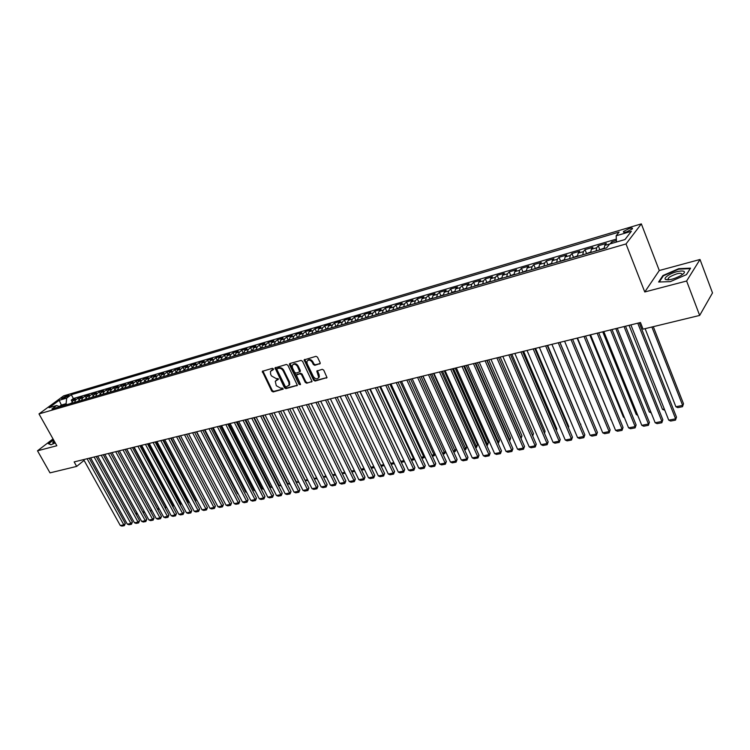 <?xml version="1.0" encoding="UTF-8"?>
<svg xmlns="http://www.w3.org/2000/svg" width="750" height="750" viewBox="0 0 750 750"><rect width="100%" height="100%" fill="white"/><g stroke="black" fill="none" stroke-linecap="round" stroke-linejoin="round"><path stroke-width="1.12" d="M273.431 368.869L272.419 368.306L262.303 371.344L271.744 391.134L273.169 391.941L283.191 389.137L282.131 387.956L280.875 388.284L276.281 385.688L275.269 381.253L278.353 379.35L278.297 378.722L276.028 378.497L271.434 375.9L270.647 374.316L270.431 371.391L273.159 369.788L273.431 368.869M629.269 228.488L623.569 231.45C622.978 232.434 623.991 232.575 626.625 231.881L632.334 228.909C632.934 227.925 631.912 227.784 629.269 228.488M319.697 364.022L320.138 362.672L317.475 357.141L315.984 356.316L304.125 359.897L313.631 380.222L315.113 381.047L327.009 377.587L323.728 370.134L322.238 369.309L316.828 371.091L318.731 377.456C317.194 379.509 315.403 379.219 313.369 376.566L307.153 363.759L306.947 361.406C308.512 359.419 310.294 359.738 312.291 362.362L313.322 364.509L314.812 365.334L320.222 363.525M644.766 291.966L686.625 281.016L699.666 315.431L712.5 292.913L700.012 259.491L659.288 270.516L641.344 223.884L626.016 243.947L644.766 291.966L659.288 270.516M53.016 438.909L37.5 450.806L56.85 445.744L38.991 413.916L626.016 243.947M37.5 450.806L50.006 472.866L76.669 466.406L84.075 460.387M699.666 315.431L643.069 329.147L640.462 322.528L74.156 461.916L76.669 466.406M287.869 365.269L286.406 364.453L275.006 367.866L284.475 387.816L285.919 388.631L297.366 385.341L287.869 365.269M289.913 363.488L301.059 360.422L302.531 361.247L312.047 381.497L306.741 383.222L305.269 382.406L301.462 374.587L299.991 373.772L296.344 375.056L300.384 384.037L300.45 384.637L299.072 384.375L289.5 364.819L289.913 363.488M616.406 240.478L611.728 241.856L612.272 243.253M610.116 243.891L604.753 245.4L606.319 243.441L598.266 245.794L599.756 249.525M596.081 250.95L596.691 247.753L591.347 249.309L592.941 247.359L585.009 249.675L586.491 253.369M582.759 254.812L583.387 251.634L578.128 253.172L579.75 251.222L571.931 253.509L573.403 257.156M569.625 258.628L570.281 255.469L565.097 256.978L566.756 255.028L559.041 257.288L560.513 260.887M556.678 262.387L557.362 259.237L552.244 260.738L553.931 258.778L546.328 261.009L547.791 264.562M543.919 266.1L544.622 262.959L539.569 264.431L541.294 262.481L533.794 264.675L535.256 268.2M531.328 269.756L532.059 266.625L527.081 268.078L528.825 266.128L521.428 268.303L522.881 271.781M518.916 273.356L519.666 270.244L514.753 271.678L516.525 269.738L509.231 271.875L510.684 275.306M506.672 276.909L507.441 273.816L502.594 275.231L504.394 273.281L497.194 275.391L498.647 278.794M494.597 280.425L495.384 277.341L490.603 278.738L492.431 276.788L485.325 278.869L486.778 282.234M482.681 283.884L483.488 280.809L478.781 282.188L480.628 280.247L473.616 282.3L475.059 285.628M470.925 287.297L471.759 284.241L467.109 285.6L468.975 283.659L462.066 285.684L463.5 288.975M459.337 290.663L460.181 287.616L455.587 288.956L457.481 287.025L450.666 289.022L452.091 292.284L450.703 293.166M447.891 293.981L448.753 290.953L444.225 292.275L446.147 290.344L439.406 292.322L440.841 295.547M436.603 297.262L437.475 294.253L433.012 295.556L434.944 293.625L428.306 295.566L429.731 298.781M425.456 300.497L426.356 297.497L421.941 298.791L423.9 296.859L417.338 298.781L418.772 301.969M414.459 303.694L415.369 300.703L411.019 301.978L412.997 300.056L406.519 301.95L407.944 305.109M403.603 306.853L404.531 303.872L400.228 305.128L402.225 303.206L395.831 305.081L397.266 308.222M392.878 309.966L393.825 306.994L389.578 308.241L391.594 306.319L385.284 308.166L386.709 311.288M382.303 313.031L383.259 310.087L379.069 311.306L381.103 309.394L374.869 311.222L376.294 314.316M371.85 316.069L372.825 313.134L368.691 314.334L370.744 312.431L364.584 314.231L366.009 317.306M361.537 319.069L362.522 316.144L358.444 317.334L360.506 315.422L354.431 317.203L355.856 320.259M351.356 322.022L352.35 319.106L348.319 320.287L350.4 318.384L344.4 320.138L345.825 323.175M341.288 324.947L342.309 322.041L338.325 323.212L340.416 321.309L334.491 323.044L335.916 326.053M331.359 327.834L332.381 324.947L328.444 326.091L330.562 324.197L324.703 325.912L326.128 328.903M321.544 330.684L322.584 327.806L318.694 328.941L320.822 327.047L315.038 328.744L316.453 331.706M311.85 333.497L312.9 330.628L309.056 331.753L311.203 329.859L305.484 331.537L306.909 334.491M302.269 336.272L303.337 333.422L299.541 334.537L301.697 332.644L296.053 334.303L297.469 337.228M292.809 339.028L293.888 336.188L290.138 337.284L292.303 335.4L286.725 337.031L288.141 339.938M283.463 341.737L284.55 338.916L280.847 339.994L283.022 338.109L277.509 339.731L278.925 342.619M274.228 344.419L275.325 341.606L271.659 342.675L273.853 340.8L268.406 342.394L269.822 345.272M265.106 347.072L266.203 344.269L262.594 345.328L264.797 343.453L259.406 345.028L260.822 347.887M256.088 349.688L257.194 346.903L253.622 347.944L255.844 346.078L250.519 347.634L251.925 350.466M247.172 352.275L248.297 349.5L244.762 350.531L246.984 348.666L241.725 350.212L243.131 353.025M238.359 354.834L239.494 352.069L236.006 353.091L238.238 351.225L233.034 352.753L234.441 355.556M229.65 357.366L230.794 354.609L227.344 355.622L229.594 353.766L224.447 355.266L225.853 358.05M221.044 359.869L222.197 357.122L218.784 358.116L221.044 356.269L215.963 357.75L217.359 360.516M212.541 362.334L213.694 359.606L210.319 360.591L212.587 358.744L207.562 360.216L208.959 362.963M204.122 364.781L205.294 362.062L201.956 363.038L204.234 361.191L199.266 362.644L200.662 365.372M195.806 367.2L196.978 364.481L193.688 365.447L195.966 363.609L191.053 365.044L192.45 367.762M187.584 369.581L188.766 366.881L185.503 367.838L187.8 366L182.934 367.425L184.331 370.116M179.447 371.944L180.638 369.262L177.413 370.2L179.719 368.372L174.909 369.778L176.278 372.403M171.412 374.278L172.603 371.606L169.416 372.534L171.722 370.706L166.978 372.103L168.291 374.616M163.453 376.594L164.662 373.922L161.503 374.85L163.819 373.022L159.122 374.4L160.397 376.819M155.597 378.872L156.806 376.219L153.684 377.128L156.009 375.309L151.359 376.669L152.587 379.003M147.816 381.131L149.034 378.488L145.941 379.387L148.275 377.578L143.672 378.919L144.863 381.169M140.119 383.372L141.347 380.738L138.291 381.628L140.625 379.819L136.078 381.15L137.231 383.316M132.506 385.584L133.734 382.959L130.716 383.841L133.059 382.031L128.559 383.353L129.675 385.434M124.978 387.769L126.216 385.153L123.225 386.025L125.578 384.225L121.125 385.528L122.203 387.544M117.534 389.934L118.772 387.328L115.819 388.191L118.172 386.391L113.766 387.684L114.816 389.634M110.166 392.072L111.403 389.475L108.487 390.328L110.841 388.538L106.481 389.812L107.503 391.697M102.872 394.191L104.119 391.603L101.231 392.447L103.594 390.656L99.281 391.922L100.266 393.75M95.653 396.281L96.909 393.712L94.05 394.547L96.422 392.766L92.147 394.012L93.112 395.784M88.519 398.353L89.775 395.794L86.944 396.619L89.316 394.838L85.097 396.075L86.034 397.791M81.45 400.406L82.716 397.856L79.912 398.672L82.294 396.9L78.112 398.119L75.731 399.9L74.466 402.441M79.022 399.788L78.112 398.119M62.541 398.709L68.972 395.4L66.591 395.738L61.669 398.597L62.541 398.709M641.344 223.884L63.6 395.887L38.991 413.916M616.5 242.025L616.153 235.791L619.097 232.078L71.288 394.716L66.703 398.091L66.094 403.678L66.656 404.709M616.153 235.791L631.35 231.3L624.994 239.541L609.628 244.031L606.562 247.903L51.909 408.994L56.616 405.516L49.078 407.719L59.184 400.312L66.703 398.091M616.331 239.128L73.378 398.531L71.203 400.144L75.338 398.934L72.956 400.706L71.681 403.247M82.716 397.856L85.097 396.075M89.775 395.794L92.147 394.012M96.909 393.712L99.281 391.922M104.119 391.603L106.481 389.812M111.403 389.475L113.766 387.684M118.772 387.328L121.125 385.528M126.216 385.153L128.559 383.353M133.734 382.959L136.078 381.15M141.347 380.738L143.672 378.919M149.034 378.488L151.359 376.669M156.806 376.219L159.122 374.4M164.662 373.922L166.978 372.103M172.603 371.606L174.909 369.778M180.638 369.262L182.934 367.425M188.766 366.881L191.053 365.044M196.978 364.481L199.266 362.644M205.294 362.062L207.562 360.216M213.694 359.606L215.963 357.75M222.197 357.122L224.447 355.266M230.794 354.609L233.034 352.753M239.494 352.069L241.725 350.212M248.297 349.5L250.519 347.634M257.194 346.903L259.406 345.028M266.203 344.269L268.406 342.394M275.325 341.606L277.509 339.731M284.55 338.916L286.725 337.031M293.888 336.188L296.053 334.303M303.337 333.422L305.484 331.537M312.9 330.628L315.038 328.744M322.584 327.806L324.703 325.912M332.381 324.947L334.491 323.044M342.309 322.041L344.4 320.138M352.35 319.106L354.431 317.203M362.522 316.144L364.584 314.231M372.825 313.134L374.869 311.222M383.259 310.087L385.284 308.166M393.825 306.994L395.831 305.081M404.531 303.872L406.519 301.95M415.369 300.703L417.338 298.781M426.356 297.497L428.306 295.566M437.475 294.253L439.406 292.322M448.753 290.953L450.666 289.022M460.181 287.616L462.066 285.684M471.759 284.241L473.616 282.3M483.488 280.809L485.325 278.869M495.384 277.341L497.194 275.391M507.441 273.816L509.231 271.875M519.666 270.244L521.428 268.303M532.059 266.625L533.794 264.675M544.622 262.959L546.328 261.009M557.362 259.237L559.041 257.288M570.281 255.469L571.931 253.509M583.387 251.634L585.009 249.675M596.691 247.753L598.266 245.794M610.172 243.816L611.728 241.856M66.094 403.678L61.284 405.084L59.362 406.509M61.856 406.097L59.184 400.312M686.625 281.016L700.012 259.491M72.094 401.766L71.203 400.144M73.378 398.531L71.288 394.716M59.85 406.678L56.616 405.516M79.912 398.672L78.647 401.222M86.944 396.619L85.678 399.178M94.05 394.547L92.794 397.116M101.231 392.447L99.975 395.025M108.487 390.328L107.231 392.925M115.819 388.191L114.572 390.787M123.225 386.025L121.988 388.631M130.716 383.841L129.488 386.456M138.291 381.628L137.062 384.253M145.941 379.387L144.722 382.031M153.684 377.128L152.475 379.781M161.503 374.85L160.303 377.512M169.416 372.534L168.216 375.206M177.413 370.2L176.222 372.881M185.503 367.838L184.322 370.538M193.688 365.447L192.506 368.156M201.956 363.038L200.784 365.747M210.319 360.591L209.156 363.319M218.784 358.116L217.631 360.863M227.344 355.622L226.2 358.369M236.006 353.091L234.863 355.856M244.762 350.531L243.637 353.306M253.622 347.944L252.506 350.728M262.594 345.328L261.478 348.122M271.659 342.675L270.562 345.487M280.847 339.994L279.759 342.816M290.138 337.284L289.059 340.116M299.541 334.537L298.472 337.378M309.056 331.753L308.006 334.613M318.694 328.941L317.653 331.809M328.444 326.091L327.413 328.978M338.325 323.212L337.303 326.1M348.319 320.287L347.316 323.194M358.444 317.334L357.45 320.25M368.691 314.334L367.716 317.269M379.069 311.306L378.103 314.25M389.578 308.241L388.631 311.194M400.228 305.128L399.3 308.1M411.019 301.978L410.1 304.959M421.941 298.791L421.041 301.781M433.012 295.556L432.122 298.566M444.225 292.275L443.353 295.303M455.587 288.956L454.734 291.994M467.109 285.6L466.275 288.647M478.781 282.188L477.966 285.253M490.603 278.738L489.806 281.812M502.594 275.231L501.825 278.325M514.753 271.678L513.994 274.791M527.081 268.078L526.341 271.2M539.569 264.431L538.856 267.562M552.244 260.738L551.55 263.878M565.097 256.978L564.422 260.138M578.128 253.172L577.481 256.35M591.347 249.309L590.728 252.506M604.753 245.4L604.163 248.597M53.447 439.688L48.272 443.663L51.056 444.778L55.256 442.903M690.562 268.144L678.694 268.688L662.906 275.55L658.603 282.009L670.312 281.634L686.484 274.622L690.562 268.144M668.653 279.6L667.987 279.881M663.141 276.15L662.906 275.55M273.525 369.309L271.322 370.378M276.15 380.231L278.391 379.144M262.866 370.931L272.353 390.581L273.778 391.388L283.238 388.931M275.587 367.434L285.084 387.262L286.519 388.078L297.394 385.247M277.219 368.672L276.947 369.6L285.197 386.325L286.209 386.897L289.088 385.172L288.844 382.387L283.2 370.912C282 368.888 280.453 368.025 278.559 368.306L277.209 368.681M288.797 385.706L289.697 384.609L289.444 381.825L288.844 382.387M277.838 368.128L279.169 367.762C281.062 367.472 282.609 368.344 283.809 370.359L289.444 381.825M312.066 381.431L306.741 383.222M296.822 374.616L300.6 373.209L302.062 374.034L305.869 381.844L307.331 382.659M290.006 363.469L300.487 384.403M297.497 366.45C295.566 363.881 293.812 363.534 292.256 365.419L292.453 367.819L294.647 372.291L296.109 373.116L299.766 371.812L297.497 366.45L298.097 365.897C296.447 363.544 294.778 363.056 293.091 364.453M299.878 371.709L300.281 370.387L299.681 370.941M298.097 365.897L300.281 370.387M307.8 360.366C309.525 358.941 311.222 359.428 312.881 361.809L313.922 363.956L315.413 364.781L320.241 363.478M318.478 377.972L319.322 376.894L319.088 374.653L318.497 375.216M317.409 370.594L319.088 374.653M304.706 359.419L314.222 379.659L315.703 380.484L327.028 377.541M103.341 454.734L135.853 513.825L136.95 512.822M71.737 402.853L70.303 403.65M135.797 513.834L136.256 514.669M137.166 513.216L136.387 514.641M87.112 458.728L123.806 524.831L125.325 523.444L89.175 458.222M83.634 459.591L120.291 525.506L123.806 524.831L124.359 525.647L121.894 526.116L120.291 525.506M125.325 523.444L124.359 525.647M53.963 440.597L52.734 442.781L54.956 442.378M54.666 441.853L54.319 442.575M51.206 444.713L48.684 443.7L53.587 439.931M667.828 275.625C665.297 277.359 664.491 278.634 665.409 279.45C668.747 280.444 673.809 279.197 680.597 275.709L681.581 275.091C690.609 269.241 676.097 269.906 667.828 275.625M682.303 274.584C681.384 272.316 677.269 273.056 669.947 276.788L668.166 278.325L668.447 279.853M690.197 268.725L686.362 274.678M659.25 281.991L663.366 275.803L678.675 269.156L690.159 268.631M142.997 512.344L144.159 511.275M78.703 400.828L77.231 401.634M144.291 511.509L143.475 513.216M150.253 510.816L151.453 509.709M85.734 398.784L84.225 399.6M151.491 509.784L150.731 511.687M157.584 509.269L158.719 508.209L126.562 449.016M92.841 396.722L91.294 397.547M158.719 508.209L158.062 510.141M164.991 507.703L165.994 506.766L133.791 447.244M100.022 394.631L98.438 395.475M165.994 506.766L165.469 508.575M94.144 457.003L130.894 523.472L132.413 522.075L96.197 456.497M90.619 457.866L127.341 524.156L130.894 523.472L131.447 524.288L128.953 524.766L127.341 524.156M132.413 522.075L131.447 524.288M101.241 455.25L138.056 522.094L139.575 520.697L103.294 454.753M97.688 456.131L134.466 522.788L138.056 522.094L138.6 522.919L136.088 523.397L134.466 522.788M139.575 520.697L138.6 522.919M108.422 453.488L145.294 520.706L146.803 519.3L110.466 452.981M104.822 454.369L141.666 521.4L145.294 520.706L145.838 521.531L143.297 522.019L141.666 521.4M146.803 519.3L145.838 521.531M115.669 451.706L152.606 519.3L154.116 517.894L117.713 451.2M112.031 452.597L148.941 520.003L152.606 519.3L153.141 520.134L150.572 520.622L148.941 520.003M154.116 517.894L153.141 520.134M172.481 506.119L173.344 505.303L141.084 445.444M107.287 392.522L105.647 393.384M173.344 505.303L172.95 506.991M122.991 449.897L159.994 517.884L161.494 516.469L125.034 449.4M119.325 450.806L156.291 518.597L159.994 517.884L160.519 518.719L157.931 519.216L156.291 518.597M161.494 516.469L160.519 518.719M180.037 504.516L180.769 503.822L148.463 443.634M114.619 390.384L112.95 391.266M180.441 505.266L180.769 503.822M130.397 448.078L167.456 516.45L168.956 515.025L132.441 447.572M126.684 448.988L163.716 517.163L167.456 516.45L167.981 517.294L165.356 517.791L163.716 517.163M168.956 515.025L167.981 517.294M187.688 502.894L188.269 502.331L155.916 441.797M122.034 388.228L120.319 389.119M188.006 503.494L188.269 502.331M137.888 446.231L175.003 514.997L176.494 513.572L139.922 445.734M134.128 447.159L171.225 515.728L175.003 514.997L175.519 515.85L172.866 516.356L171.225 515.728M176.494 513.572L175.519 515.85M195.412 501.244L195.853 500.822L163.444 439.941M129.534 386.053L127.772 386.953M195.647 501.703L195.853 500.822M145.444 444.375L182.625 513.534L184.116 512.1L147.478 443.869M141.656 445.303L178.809 514.266L182.625 513.534L183.131 514.397L180.459 514.903L178.809 514.266M184.116 512.1L183.131 514.397M203.212 499.584L171.056 438.066M137.109 383.85L135.3 384.769M203.372 499.884L203.513 499.294M211.106 497.897L178.753 436.172M144.769 381.619L142.912 382.556M152.513 379.369L150.619 380.325M221.644 496.809L188.494 433.781M160.341 377.091L158.4 378.066M229.809 495.197L196.397 431.831M168.262 374.794L166.266 375.778M238.069 493.556L237.572 493.65L204.394 429.862M176.269 372.469L174.216 373.463M237.572 493.65L238.266 493.931M246.422 491.897L245.7 492.047L212.475 427.875M184.359 370.116L182.259 371.128M245.7 492.047L246.703 492.441M254.869 490.228L253.912 490.416L220.65 425.859M192.544 367.734L190.397 368.766M253.912 490.416L255.234 490.941M263.4 488.531L262.209 488.766L228.909 423.825M200.822 365.325L198.619 366.375M262.209 488.766L263.859 489.431M272.034 486.816L270.609 487.106L237.263 421.772M209.203 362.887L206.944 363.966M272.503 487.734L270.609 487.106M280.772 485.091L279.094 485.419L245.709 419.691M217.669 360.431L215.353 361.519M281.241 486.009L279.094 485.419M289.603 483.337L287.672 483.722L254.259 417.591M226.237 357.938L223.866 359.044M290.072 484.266L287.672 483.722M153.094 442.491L190.331 512.053L191.812 510.619L155.119 441.994M149.259 443.438L186.469 512.794L190.331 512.053L190.828 512.916L188.128 513.441L186.469 512.794M191.812 510.619L190.828 512.916M160.828 440.587L198.122 510.553L199.594 509.119L162.844 440.091M156.947 441.544L194.213 511.303L198.122 510.553L198.609 511.425L195.881 511.95L194.213 511.303M199.594 509.119L198.609 511.425M168.637 438.666L205.988 509.044L207.459 507.6L170.662 438.169M164.719 439.631L202.041 509.803L205.988 509.044L206.475 509.925L203.709 510.45L202.041 509.803M207.459 507.6L206.475 509.925M176.541 436.716L213.947 507.516L215.409 506.062L178.556 436.228M172.575 437.691L209.953 508.284L213.947 507.516L214.425 508.406L211.631 508.941L209.953 508.284M215.409 506.062L214.425 508.406M184.528 434.756L221.991 505.969L223.453 504.516L186.534 434.259M180.525 435.741L217.959 506.747L221.991 505.969L222.459 506.859L219.637 507.403L217.959 506.747M223.453 504.516L222.459 506.859M192.609 432.769L230.119 504.412L231.572 502.95L194.606 432.272M188.559 433.762L226.041 505.191L230.119 504.412L230.578 505.312L227.728 505.856L226.041 505.191M231.572 502.95L230.578 505.312M200.775 430.753L238.331 502.828L239.784 501.366L202.772 430.266M196.678 431.766L234.216 503.625L238.331 502.828L238.791 503.738L235.903 504.291L234.216 503.625M239.784 501.366L238.791 503.738M209.034 428.719L246.647 501.234L248.091 499.763L211.022 428.231M204.891 429.741L242.475 502.031L246.647 501.234L247.097 502.144L244.181 502.706L242.475 502.031M248.091 499.763L247.097 502.144M217.387 426.666L255.047 499.622L256.481 498.141L219.375 426.178M213.197 427.697L250.838 500.428L255.047 499.622L255.487 500.541L252.534 501.103L250.838 500.428M256.481 498.141L255.487 500.541M225.834 424.584L263.541 497.991L264.975 496.509L227.812 424.097M221.597 425.634L259.284 498.806L263.541 497.991L263.972 498.919L260.991 499.491L259.284 498.806M264.975 496.509L263.972 498.919M234.375 422.484L272.137 496.341L273.553 494.85L236.353 421.997M230.091 423.534L267.825 497.166L272.137 496.341L272.559 497.269L269.541 497.85L267.825 497.166M273.553 494.85L272.559 497.269M243.019 420.356L280.819 494.672L282.234 493.172L244.987 419.869M238.688 421.425L276.469 495.506L280.819 494.672L281.241 495.609L278.184 496.191L276.469 495.506M282.234 493.172L281.241 495.609M298.538 481.566L296.353 481.997L262.894 415.463M234.9 355.416L232.481 356.55M299.006 482.494L296.353 481.997M307.575 479.775L305.128 480.262L271.631 413.316M243.666 352.875L241.191 354.019M308.044 480.712L305.128 480.262M252.544 350.287L249.994 351.459M314.081 478.481L316.716 477.956M317.184 478.903L314.109 478.547M261.516 347.681L258.909 348.872M323.269 476.663L325.959 476.128M326.428 477.075L323.372 476.887M251.766 418.2L289.613 492.984L291.019 491.484L253.725 417.722M247.378 419.288L285.206 493.828L289.613 492.984L290.016 493.931L286.931 494.522L285.206 493.828M291.019 491.484L290.016 493.931M260.606 416.025L298.5 491.278L299.897 489.769L262.566 415.547M256.172 417.122L294.037 492.131L298.5 491.278L298.894 492.234L295.772 492.825L294.037 492.131M299.897 489.769L298.894 492.234M269.559 413.822L307.491 489.544L308.878 488.034L271.509 413.344M265.069 414.928L302.981 490.416L307.491 489.544L307.875 490.509L304.716 491.119L302.981 490.416M308.878 488.034L307.875 490.509M278.606 411.6L316.575 487.8L317.963 486.281L280.556 411.122M274.069 412.716L312.019 488.672L316.575 487.8L316.959 488.775L313.762 489.384L312.019 488.672M317.963 486.281L316.959 488.775M270.6 345.047L267.938 346.247M332.559 474.816L335.316 474.272M335.794 475.228L332.756 475.209M287.775 409.341L325.781 486.028L327.15 484.509L289.706 408.863M283.181 410.475L321.169 486.919L325.781 486.028L326.147 487.013L322.913 487.631L321.169 486.919M327.15 484.509L326.147 487.013M279.788 342.375L277.059 343.603M341.962 472.95L344.784 472.397M345.253 473.353L342.234 473.512M297.037 407.062L335.081 484.247L336.45 482.719L298.969 406.584M292.397 408.206L330.422 485.138L335.081 484.247L335.438 485.231L332.175 485.859L330.422 485.138M336.45 482.719L335.438 485.231M289.088 339.666L286.294 340.912M351.478 471.066L354.366 470.494M354.834 471.459L351.834 471.806M306.422 404.747L344.503 482.438L345.853 480.9L308.344 404.278M301.716 405.909L339.778 483.347L344.503 482.438L344.841 483.431L341.541 484.069L339.778 483.347M345.853 480.9L344.841 483.431M298.5 336.928L295.641 338.203M361.106 469.153L364.059 468.572M364.537 469.547L361.547 470.072M315.919 402.413L354.028 480.609L355.369 479.062L317.831 401.944M311.156 403.584L349.247 481.519L354.028 480.609L354.366 481.613L351.019 482.25L349.247 481.519M355.369 479.062L354.366 481.613M308.034 334.163L305.109 335.456M370.847 467.222L373.875 466.622M374.344 467.606L371.316 468.206M325.528 400.05L363.666 478.753L365.006 477.206L327.431 399.581M320.709 401.231L358.837 479.681L363.666 478.753L363.994 479.766L360.609 480.413L358.837 479.681M365.006 477.206L363.994 479.766M317.681 331.359L314.681 332.672M380.709 465.272L383.803 464.653M384.244 465.581L381.178 466.256M384.019 465.094L384.178 465.666M335.259 397.65L373.425 476.878L374.747 475.331L337.144 397.191M330.375 398.85L368.531 477.816L373.425 476.878L373.734 477.9L370.312 478.556L368.531 477.816M374.747 475.331L373.734 477.9M359.925 391.584L393.797 462.544M327.441 328.519L324.375 329.859M390.684 463.294L393.675 462.703L393.956 463.734L391.163 464.288M345.103 395.231L383.297 474.984L384.609 473.428L346.988 394.762M340.162 396.45L378.347 475.931L383.297 474.984L383.597 476.016L380.128 476.681L378.347 475.931M384.609 473.428L383.597 476.016M369.806 389.147L403.894 460.359M337.322 325.641L334.191 327.009M400.791 461.288L403.575 460.734L403.847 461.775L401.259 462.291M404.306 461.222L403.847 461.775M355.078 392.775L393.291 473.062L394.594 471.497L356.944 392.316M350.072 394.003L388.275 474.028L393.291 473.062L393.572 474.103L390.066 474.778L388.275 474.028M394.594 471.497L393.572 474.103M379.819 386.691L413.597 458.747L414.113 458.128M347.334 322.734L344.128 324.122M411.019 459.262L413.597 458.747L413.859 459.797L411.488 460.266M414.441 458.85L413.859 459.797M365.166 390.291L403.406 471.122L404.691 469.556L367.022 389.831M360.103 391.537L398.334 472.097L403.406 471.122L403.678 472.172L400.125 472.847L398.334 472.097M404.691 469.556L403.678 472.172M389.944 384.197L423.741 456.731L424.444 455.869M357.469 319.791L354.188 321.197M421.369 457.209L423.741 456.731L423.984 457.791L421.837 458.222M424.688 456.384L423.984 457.791M375.384 387.778L413.644 469.153L414.919 467.578L377.231 387.319M370.256 389.034L408.506 470.138L413.644 469.153L413.906 470.212L410.316 470.897L408.506 470.138M414.919 467.578L413.906 470.212M400.2 381.666L434.006 454.697L434.916 453.572M367.734 316.809L364.369 318.244M431.85 455.128L434.006 454.697L434.241 455.766L432.319 456.15M435.056 453.881L434.241 455.766M385.734 385.228L424.003 467.166L425.278 465.581L387.572 384.778M380.541 386.503L418.809 468.159L424.003 467.166L424.256 468.225L420.619 468.928L418.809 468.159M425.278 465.581L424.256 468.225M410.587 379.116L444.403 452.634L445.509 451.238M378.122 313.781L374.681 315.244M442.453 453.028L444.403 452.634L444.619 453.712L442.931 454.05M445.556 451.35L444.619 453.712M396.216 382.65L434.503 465.15L435.759 463.566L398.044 382.2M390.956 383.944L429.234 466.153L434.503 465.15L434.738 466.219L431.053 466.931L429.234 466.153M435.759 463.566L434.738 466.219M421.097 376.528L454.922 450.553L456.131 449.006L422.85 376.097M388.65 310.725L385.125 312.216M453.197 450.891L454.922 450.553L455.128 451.641L453.675 451.931M456.131 449.006L455.128 451.641M406.828 380.034L445.125 463.106L446.363 461.512L408.637 379.594M401.503 381.347L439.8 464.128L445.125 463.106L445.35 464.194L441.619 464.906L439.8 464.128M446.363 461.512L445.35 464.194M431.747 373.903L465.572 448.444L466.762 446.897L433.481 373.481M399.309 307.622L395.709 309.141M464.081 448.734L465.572 448.444L465.769 449.541L464.55 449.775M466.762 446.897L465.769 449.541M417.581 377.391L455.878 461.034L457.106 459.441L419.381 376.95M412.181 378.722L450.487 462.075L455.878 461.034L456.094 462.131L452.316 462.853L450.487 462.075M457.106 459.441L456.094 462.131M442.528 371.25L476.353 446.306L477.534 444.75L444.244 370.828M410.109 304.481L406.425 306.028M475.097 446.55L476.353 446.306L476.531 447.413L475.575 447.6M477.534 444.75L476.531 447.413M428.466 374.709L466.781 458.944L467.991 457.341L430.256 374.269M423 376.059L461.316 459.994L466.781 458.944L466.969 460.05L463.144 460.781L461.316 459.994M467.991 457.341L466.969 460.05M453.45 368.559L487.275 444.141L488.438 442.575L455.156 368.147M421.05 301.303L417.281 302.878M486.262 444.337L487.275 444.141L487.434 445.256L486.731 445.397M488.438 442.575L487.434 445.256M439.5 372L477.806 456.825L479.006 455.222L441.272 371.559M433.959 373.359L472.275 457.884L477.806 456.825L477.984 457.941L474.113 458.681L472.275 457.884M479.006 455.222L477.984 457.941M464.503 365.841L498.328 441.947L499.481 440.381L466.2 365.428M432.131 298.078L428.278 299.681M497.559 442.097L498.328 441.947L498.038 443.156M499.481 440.381L498.478 443.072M450.675 369.244L488.981 454.678L490.172 453.066L452.428 368.812M445.069 370.622L483.375 455.756L488.981 454.678L489.15 455.803L485.222 456.553L483.375 455.756M490.172 453.066L489.15 455.803M475.706 363.084L509.531 439.725L510.656 438.159L477.384 362.672M443.363 294.816L439.416 296.447M509.016 439.828L509.531 439.725L509.484 440.897M510.656 438.159L509.662 440.859M461.991 366.459L500.306 452.503L501.469 450.881L463.734 366.028M456.319 367.856L494.625 453.6L500.306 452.503L500.447 453.647L496.481 454.406L494.625 453.6M501.469 450.881L500.447 453.647M487.059 360.291L520.866 437.475L521.981 435.9L488.719 359.878M454.744 291.506L452.091 292.284M520.613 437.522L520.95 438.291M521.981 435.9L521.053 438.525M473.466 363.637L511.762 450.3L512.925 448.678L475.191 363.206M467.709 365.053L506.016 451.406L511.762 450.3L511.903 451.453L507.872 452.222L506.016 451.406M512.925 448.678L511.903 451.453M532.359 435.188L533.456 433.622L500.203 357.056M466.275 288.159L462.141 289.847M533.456 433.622L532.706 435.984M485.091 360.778L523.378 448.069L524.522 446.438L486.806 360.356M479.259 362.213L517.556 449.194L523.378 448.069L523.5 449.231L519.422 450.009L517.556 449.194M524.522 446.438L523.5 449.231M544.181 432.609L545.072 431.306L511.838 354.188M477.966 284.756L473.738 286.481M544.509 433.387L545.072 431.306M496.875 357.872L535.153 445.809L536.269 444.169L498.572 357.459M490.959 359.325L529.247 446.944L535.153 445.809L535.247 446.981L531.112 447.769L529.247 446.944M536.269 444.169L535.247 446.981M556.153 429.994L556.838 428.962L523.622 351.291M489.816 281.316L485.484 283.069M556.406 430.584L556.838 428.962M508.819 354.938L547.069 443.522L548.175 441.872L510.497 354.525M502.828 356.409L541.087 444.666L547.069 443.522L547.153 444.703L542.972 445.5L541.087 444.666M548.175 441.872L547.153 444.703M568.275 427.322L568.762 426.591L535.566 348.347M501.816 277.828L497.391 279.609M568.453 427.734L568.762 426.591M520.922 351.956L559.153 441.197L560.241 439.547L522.581 351.544M514.847 353.447L553.097 442.359L559.153 441.197L559.219 442.387L554.972 443.203L553.097 442.359M560.241 439.547L559.219 442.387M580.566 424.613L547.669 345.375M513.994 274.284L509.466 276.103M580.659 424.838L580.837 424.181M533.194 348.938L571.397 438.844L572.466 437.194L534.834 348.534M527.034 350.447L565.256 440.025L571.397 438.844L571.444 440.053L567.141 440.869L565.256 440.025M572.466 437.194L571.444 440.053M593.016 421.847L559.941 342.347M526.341 270.694L521.7 272.55M545.634 345.872L583.809 436.462L584.85 434.803L547.256 345.478M539.391 347.409L577.584 437.662L583.809 436.462L583.837 437.681L579.478 438.516L577.584 437.662M584.85 434.803L583.837 437.681M598.294 422.147L564.591 341.203L602.737 432.825L609.131 431.597L610.144 429.919L572.616 339.234M538.847 267.056L534.113 268.941M558.244 342.769L596.381 434.044L597.413 432.375L559.847 342.375M551.916 344.325L590.072 435.262L596.381 434.044L596.391 435.272L591.975 436.116L590.072 435.262M597.413 432.375L596.391 435.272M611.128 419.578L577.125 338.119M551.541 263.372L546.694 265.294M610.753 419.653L611.25 419.878M571.031 339.619L609.131 431.597L609.122 432.834L604.65 433.697L602.737 432.825M610.144 429.919L609.122 432.834M624.15 416.991L623.428 417.141L589.837 334.988M564.412 259.631L559.453 261.581M623.428 417.141L624.394 417.581M584.006 336.431L622.059 429.113L623.044 427.434L585.562 336.047M577.5 338.025L615.572 430.359L622.059 429.113L622.031 430.369L617.494 431.231L615.572 430.359M623.044 427.434L622.031 430.369M637.35 414.375L636.272 414.591L602.728 331.819M577.463 255.834L572.391 257.831M636.272 414.591L637.706 415.256M597.159 333.188L635.166 426.6L636.131 424.913L598.697 332.812M590.559 334.809L628.594 427.856L635.166 426.6L635.109 427.866L630.516 428.738L628.594 427.856M636.131 424.913L635.109 427.866M650.737 411.722L649.294 412.003L615.797 328.603M590.709 251.981L585.506 254.016M651.206 412.884L649.294 412.003M610.509 329.906L648.45 424.041L649.397 422.353L612.019 329.531M603.806 331.556L641.784 425.325L648.45 424.041L648.375 425.325L643.716 426.216L641.784 425.325M649.397 422.353L648.375 425.325M664.322 409.031L662.494 409.387L629.053 325.341M604.144 248.081L598.819 250.153M664.791 410.203L662.494 409.387M624.038 326.569L661.931 421.453L662.85 419.756L625.528 326.203M617.25 328.247L655.172 422.756L661.931 421.453L661.828 422.747L657.103 423.647L655.172 422.756M662.85 419.756L661.828 422.747M651.891 327.009L682.641 405.394L675.881 406.734L645.103 328.65M683.503 403.744L682.509 406.697L683.503 403.744L653.297 326.672M682.509 406.697L677.784 407.634L675.881 406.734M637.772 323.194L675.6 418.828L676.491 417.122L639.234 322.828M630.881 324.891L668.738 420.15L675.6 418.828L675.478 420.131L670.678 421.05L668.738 420.15M676.491 417.122L675.478 420.131M75.731 399.9L72.956 400.706M67.181 396.806L66.591 395.738M68.447 395.944L68.091 395.287M272.512 369.591L271.894 370.134M277.369 379.416L276.759 379.969M273.778 391.388L273.169 391.941M272.353 390.581L271.744 391.134M262.978 371.728L262.359 372.272M297.375 385.312L296.869 385.791M286.519 388.078L285.919 388.631M285.084 387.262L284.475 387.816M275.691 368.231L275.081 368.784M283.809 370.359L283.2 370.912M279.169 367.762L278.559 368.306M312.056 381.478L311.531 381.984M305.869 381.844L305.269 382.406M302.062 374.034L301.462 374.587M300.6 373.209L299.991 373.772M297.441 374.053L296.841 374.606M299.672 383.812L299.072 384.375M290.109 364.275L289.5 364.819M315.413 364.781L314.812 365.334M313.922 363.956L313.322 364.509M312.881 361.809L312.291 362.362M317.512 371.381L316.922 371.944M327.019 377.578L326.475 378.103M315.703 380.484L315.113 381.047M314.222 379.659L313.631 380.222M304.8 360.234L304.2 360.787M623.906 232.303L623.569 231.45M289.697 384.609L289.088 385.172M300.366 371.259L299.766 371.812M289.903 363.497L289.434 363.919M319.322 376.894L318.731 377.456M317.353 370.603L316.828 371.091M304.631 359.438L304.125 359.897M53.438 442.762L52.734 442.781M668.128 279.694L665.409 279.45M668.738 279.825L668.166 278.325"/></g></svg>
